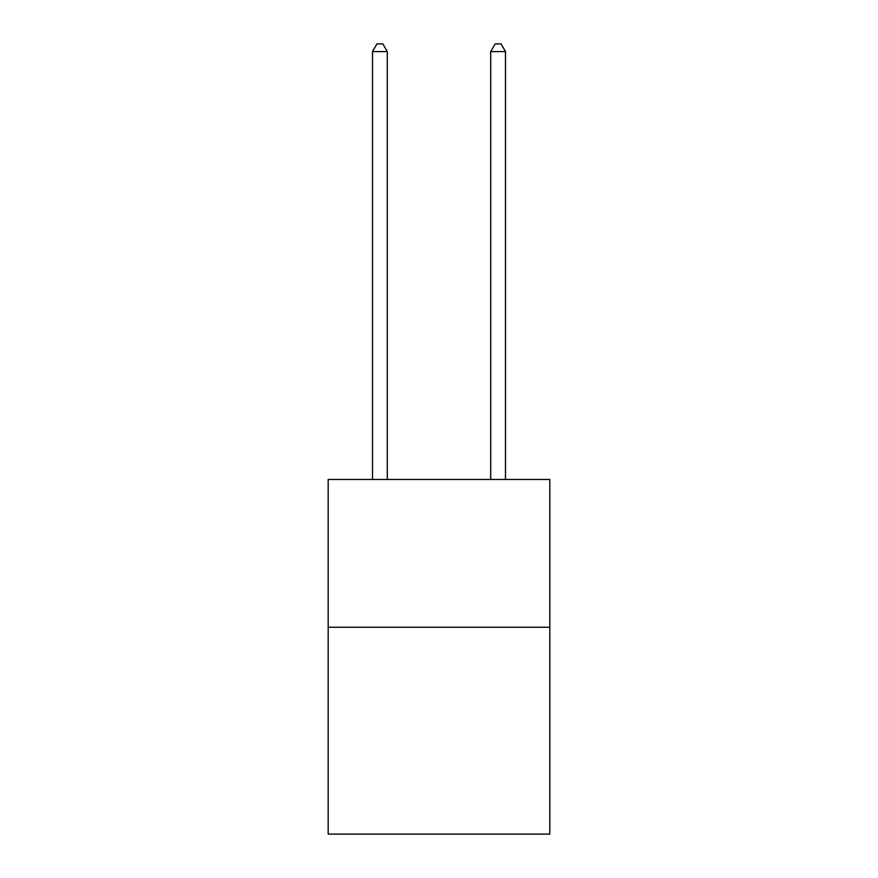 <?xml version="1.0" encoding="UTF-8"?>
<svg xmlns="http://www.w3.org/2000/svg" width="878" height="878" viewBox="0 0 878 878"><rect width="100%" height="100%" fill="white"/><g stroke="black" fill="none" stroke-linecap="round" stroke-linejoin="round"><path stroke-width="1.32" d="M549.815 627.243L549.815 834.1L328.185 834.1L328.185 479.487L549.815 479.487L549.815 627.243L328.185 627.243M387.286 479.487L387.286 51.582L372.513 51.582L372.513 479.487M372.513 51.582L376.947 43.9L382.852 43.9L387.286 51.582M505.487 479.487L505.487 51.582L490.714 51.582L490.714 479.487M490.714 51.582L495.148 43.9L501.053 43.9L505.487 51.582"/></g></svg>
